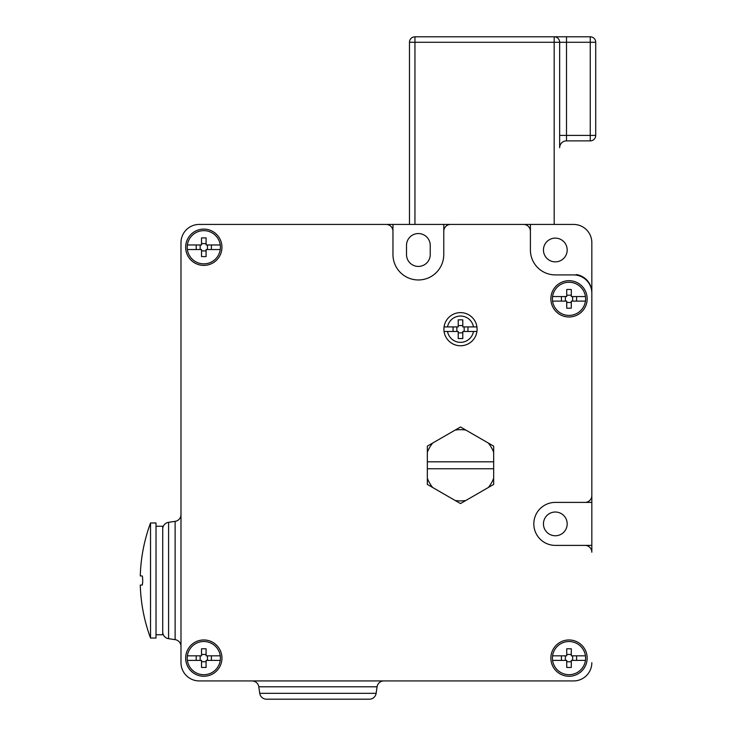 <?xml version="1.0" encoding="UTF-8"?>
<svg xmlns="http://www.w3.org/2000/svg" width="736" height="736" viewBox="0 0 736 736"><rect width="100%" height="100%" fill="white"/><g stroke="black" fill="none" stroke-linecap="round" stroke-linejoin="round"><path stroke-width="1.1" d="M567.189 249.992A11.868 11.868 0 0 0 555.321 238.124A11.868 11.868 0 0 0 543.453 249.992A11.868 11.868 0 0 0 555.321 261.86A11.868 11.868 0 0 0 567.189 249.992M591.836 502.394L555.321 502.394A21.5 21.5 0 0 0 533.821 523.894A21.5 21.5 0 0 0 555.321 545.394A21.5 21.5 0 0 1 533.821 523.894A21.5 21.5 0 0 1 555.321 502.394A21.5 21.5 0 0 0 533.821 523.894A21.5 21.5 0 0 0 555.321 545.394L591.836 545.394L591.836 242.687A18.262 18.262 0 0 0 573.583 224.425L199.244 224.425A18.262 18.262 0 0 0 180.982 242.687L180.982 244.968M591.836 545.394L591.836 552.239A6.845 6.845 0 0 0 584.991 545.394L555.321 545.394M180.982 660.394L180.982 662.676A18.262 18.262 0 0 0 199.244 680.929L201.526 680.929M571.302 680.929L573.583 680.929A18.262 18.262 0 0 0 591.836 662.676M567.189 523.894A11.868 11.868 0 0 0 555.321 512.026A11.868 11.868 0 0 0 543.453 523.894A11.868 11.868 0 0 0 555.321 535.762A11.868 11.868 0 0 0 567.189 523.894M430.238 245.428A11.868 11.868 0 0 0 418.37 233.551A11.868 11.868 0 0 0 406.502 245.428L406.502 254.555A11.868 11.868 0 0 0 418.37 266.423A11.868 11.868 0 0 0 430.238 254.555L430.238 245.428M591.532 289.864A1.141 1.141 0 0 0 591.551 289.386A18.262 18.262 0 0 0 576.803 274.638A1.141 1.141 0 0 0 575.8 274.951L575.718 275.043A1.141 1.141 0 0 1 575.8 274.951L575.911 275.062M383.842 680.929A6.845 6.845 90 0 0 377.071 686.798L376.124 693.33A6.845 6.845 0 0 1 369.343 699.191L266.524 699.191A6.845 6.845 0 0 1 259.744 693.33L258.796 686.798A6.845 6.845 -90 0 0 252.025 680.929M392.96 224.425L392.96 254.555A25.41 25.41 0 0 0 418.37 279.965A25.41 25.41 0 0 0 443.771 254.555A25.41 25.41 0 0 1 418.37 279.965A25.41 25.41 0 0 1 392.96 254.555A25.41 25.41 0 0 0 418.37 279.965A25.41 25.41 0 0 0 443.771 254.555L443.771 224.425M545.919 273.074A11.546 11.546 0 0 0 545.772 273.01A24.923 24.923 0 0 1 530.398 249.992L530.398 244.646A11.546 11.546 0 0 0 530.398 244.453M162.72 529.092A6.845 6.845 0 0 1 168.59 522.312L175.122 521.364A6.845 6.845 0 0 0 180.982 514.593M162.72 631.911A6.845 6.845 0 0 0 168.59 638.692L168.59 522.312M180.982 646.41A6.845 6.845 180 0 0 175.122 639.639L168.59 638.692M530.398 224.425L530.398 249.992A24.923 24.923 0 0 0 555.321 274.914A24.923 24.923 0 0 1 530.398 249.992L530.398 231.27A6.845 6.845 0 0 0 523.544 224.425L450.625 224.425A6.845 6.845 0 0 0 443.771 231.27L443.771 254.555M185.665 247.25A18.142 18.142 0 0 1 203.808 229.108A18.142 18.142 0 0 1 221.95 247.25A18.142 18.142 0 0 1 203.808 265.392A18.142 18.142 0 0 1 185.665 247.25M392.96 254.555L392.96 231.27A6.845 6.845 0 0 0 386.115 224.425L199.244 224.425M555.321 502.394L584.991 502.394A6.845 6.845 0 0 0 591.836 495.549L591.836 293.176A18.262 18.262 0 0 0 573.583 274.914L555.321 274.914M199.244 680.929L573.583 680.929M180.982 242.687L180.982 662.676M587.162 298.834A18.142 18.142 0 0 1 569.011 316.986A18.142 18.142 0 0 1 550.868 298.834A18.142 18.142 0 0 1 569.011 280.692A18.142 18.142 0 0 1 587.162 298.834M221.95 658.104A18.142 18.142 0 0 1 203.808 676.255A18.142 18.142 0 0 1 185.665 658.104A18.142 18.142 0 0 1 203.808 639.961A18.142 18.142 0 0 1 221.95 658.104M587.162 658.104A18.142 18.142 0 0 1 569.011 676.255A18.142 18.142 0 0 1 550.868 658.104A18.142 18.142 0 0 1 569.011 639.961A18.142 18.142 0 0 1 587.162 658.104M206.089 249.532L206.089 256.57A31.758 15.695 0 0 1 201.526 256.57L201.526 249.532L187.367 249.532A16.597 16.597 0 0 0 220.248 249.532L206.089 249.532L207.46 249.532L207.46 244.968L206.089 244.968L220.248 244.968A16.597 16.597 0 0 1 220.248 249.532M187.367 249.532A16.597 16.597 0 0 1 187.367 244.968L201.526 244.968L201.526 237.93A31.758 15.695 180 0 1 206.089 237.93L206.089 244.968M196.218 244.968L196.218 249.532M211.398 244.968L211.398 249.532M200.155 244.968L200.155 249.532M201.526 250.902L206.089 250.902M201.526 243.598L206.089 243.598M187.367 244.968A16.597 16.597 0 0 1 220.248 244.968M571.302 301.116L571.302 308.154A31.758 15.695 0 0 1 566.729 308.154L566.729 301.116L552.58 301.116A16.597 16.597 0 0 0 585.451 301.116L571.302 301.116L572.663 301.116L572.663 296.553L571.302 296.553L585.451 296.553A16.597 16.597 0 0 1 585.451 301.116M552.58 301.116A16.597 16.597 0 0 1 552.58 296.553L566.729 296.553L566.729 289.515A31.758 15.695 180 0 1 571.302 289.515L571.302 296.553M561.421 296.553L561.421 301.116M576.601 296.553L576.601 301.116M565.358 296.553L565.358 301.116M566.729 302.487L571.302 302.487M566.729 295.182L571.302 295.182M552.58 296.553A16.597 16.597 0 0 1 585.451 296.553M206.089 660.394L206.089 667.423A31.758 15.695 0 0 1 201.526 667.423L201.526 660.394L187.367 660.394A16.597 16.597 0 0 0 220.248 660.394L206.089 660.394L207.46 660.394L207.46 655.822L206.089 655.822L220.248 655.822A16.597 16.597 0 0 1 220.248 660.394M187.367 660.394A16.597 16.597 0 0 1 187.367 655.822L201.526 655.822L201.526 648.793A31.758 15.695 180 0 1 206.089 648.793L206.089 655.822M196.218 655.822L196.218 660.394M211.398 655.822L211.398 660.394M200.155 655.822L200.155 660.394M201.526 661.756L206.089 661.756M201.526 654.46L206.089 654.46M187.367 655.822A16.597 16.597 0 0 1 220.248 655.822M571.302 660.394L571.302 667.423A31.758 15.695 0 0 1 566.729 667.423L566.729 660.394L552.58 660.394A16.597 16.597 0 0 0 585.451 660.394L571.302 660.394L572.663 660.394L572.663 655.822L571.302 655.822L585.451 655.822A16.597 16.597 0 0 1 585.451 660.394M552.58 660.394A16.597 16.597 0 0 1 552.58 655.822L566.729 655.822L566.729 648.793A31.758 15.695 180 0 1 571.302 648.793L571.302 655.822M561.421 655.822L561.421 660.394M576.601 655.822L576.601 660.394M565.358 655.822L565.358 660.394M566.729 661.756L571.302 661.756M566.729 654.46L571.302 654.46M552.58 655.822A16.597 16.597 0 0 1 585.451 655.822M156.014 526.249L162.72 526.249L162.72 634.754L156.014 634.754M150.53 522.983L156.014 522.983L156.014 638.02L150.53 638.02A165.499 165.499 0 0 1 140.282 585.065L142.039 585.065C142.904 585.562 142.904 575.432 142.039 575.938L140.282 575.938A165.499 165.499 0 0 1 150.53 522.983L150.53 638.02M142.315 584.688L142.628 582.719M142.692 581.67L142.71 580.962M142.71 580.244L142.536 577.392M444.066 331.476A16.597 16.597 0 0 1 444.066 326.913L458.224 326.913L458.224 319.838L462.788 319.838L462.788 326.913L476.937 326.913A16.597 16.597 0 0 1 476.937 331.476L462.788 331.476L462.788 338.551L458.224 338.551L458.224 331.476L444.066 331.476A16.597 16.597 0 0 0 476.937 331.476A16.597 16.597 0 0 1 444.066 331.476M453.063 326.913L453.063 331.476M467.949 326.913L467.949 331.476M456.854 326.913L456.854 331.476M464.158 326.913L464.158 331.476M458.224 332.847L462.788 332.847M458.224 325.542L462.788 325.542M444.066 326.913A16.597 16.597 0 0 1 476.937 326.913M493.663 478.29L493.663 484.426L488.354 487.49A35.622 35.622 0 0 0 493.663 478.29L493.663 468.758L427.34 468.758L427.34 452.263A35.622 35.622 0 0 1 432.658 443.063L460.506 426.99L465.814 430.054A35.622 35.622 0 0 0 455.188 430.054M488.354 487.49L460.506 503.571L455.188 500.508A35.622 35.622 0 0 0 465.814 500.508M455.188 500.508L432.658 487.49A35.622 35.622 0 0 1 427.34 478.29L427.34 468.758M465.814 430.054L488.354 443.063A35.622 35.622 0 0 1 493.663 452.263L493.663 461.803L427.34 461.803M432.658 487.49L427.34 484.426L427.34 478.29M427.34 452.263L427.34 446.136L432.658 443.063M493.663 468.758L493.663 461.803M488.354 443.063L493.663 446.136L493.663 452.263M595.718 135.406L595.718 42.274L595.718 135.406L590.244 135.406L590.244 140.88L566.508 140.88L590.244 140.88A5.474 5.474 0 0 0 595.718 135.406A5.474 5.474 0 0 1 590.244 140.88M595.718 58.162L595.718 133.98M595.718 42.274A5.474 5.474 0 0 0 590.244 36.8A5.474 5.474 0 0 1 595.718 42.274L590.244 42.274L590.244 135.406L566.508 135.406L566.508 140.88A6.845 6.845 0 0 0 559.654 147.734A6.845 6.845 0 0 1 566.508 140.88A6.845 6.845 0 0 0 559.654 147.734L559.654 42.274L559.654 135.406L566.508 135.406L566.508 36.8L414.948 36.8L590.244 36.8L590.244 42.274L559.654 42.274A5.474 5.474 0 0 0 554.18 36.8A5.474 5.474 0 0 1 559.654 42.274L559.654 75.606L559.654 42.274L554.18 42.274L554.18 36.8M554.18 224.425L554.18 42.274L409.464 42.274L409.464 224.425M409.464 42.274A5.474 5.474 0 0 1 414.948 36.8L414.948 224.425M376.124 693.33L259.744 693.33M377.071 686.798L258.796 686.798M175.122 639.639L175.122 521.364M447.534 326.913A13.174 13.174 0 0 1 473.478 326.913M447.534 331.476A13.174 13.174 0 0 0 473.478 331.476"/></g></svg>
